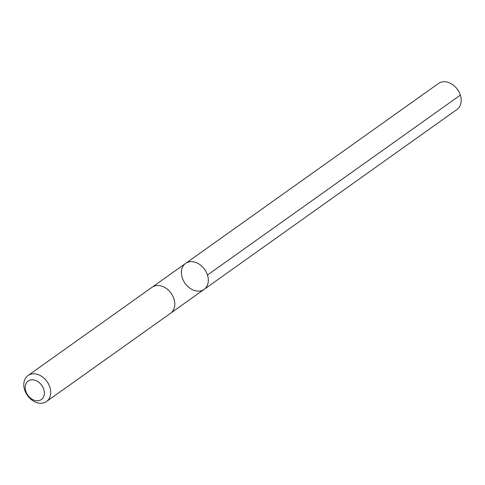 <?xml version="1.0" encoding="UTF-8"?>
<svg xmlns="http://www.w3.org/2000/svg" width="485" height="485" viewBox="0 0 485 485"><rect width="100%" height="100%" fill="white"/><g stroke="black" fill="none" stroke-linecap="round" stroke-linejoin="round"><path stroke-width="0.73" d="M197.134 263.022A15.95 12.004 54.6 0 1 207.744 275.977A15.95 12.004 54.6 0 1 204.112 289.387A15.95 12.004 54.6 0 1 185.088 283.349A15.95 12.004 54.6 0 1 185.616 263.397A15.95 12.004 54.6 0 1 197.134 263.022A15.95 12.004 54.6 0 1 207.744 275.977A15.95 12.004 54.6 0 1 204.112 289.387L456.991 109.471A15.95 12.004 -125.4 0 0 460.623 96.054A15.95 12.004 -125.4 0 0 450.007 83.099A15.95 12.004 -125.4 0 0 438.488 83.475L185.616 263.397A15.95 12.004 54.6 0 1 197.134 263.022M46.511 401.525L170.611 313.231A15.95 12.004 -125.4 0 0 171.138 293.273A15.95 12.004 -125.4 0 0 152.114 287.229L28.009 375.529A15.95 12.004 -125.4 0 0 24.377 388.946A15.95 12.004 -125.4 0 0 34.993 401.901A15.95 12.004 -125.4 0 0 46.511 401.525A15.95 12.004 -125.4 0 0 47.039 381.568A15.95 12.004 -125.4 0 0 28.009 375.529M33.174 399.798A11.349 8.536 -125.4 0 0 43.771 389.364A11.349 8.536 -125.4 0 0 27.421 381.701A11.349 8.536 -125.4 0 0 33.174 399.798M207.471 275.037L460.35 95.121M170.793 313.098L204.112 289.387M152.296 287.102L185.616 263.397"/></g></svg>
